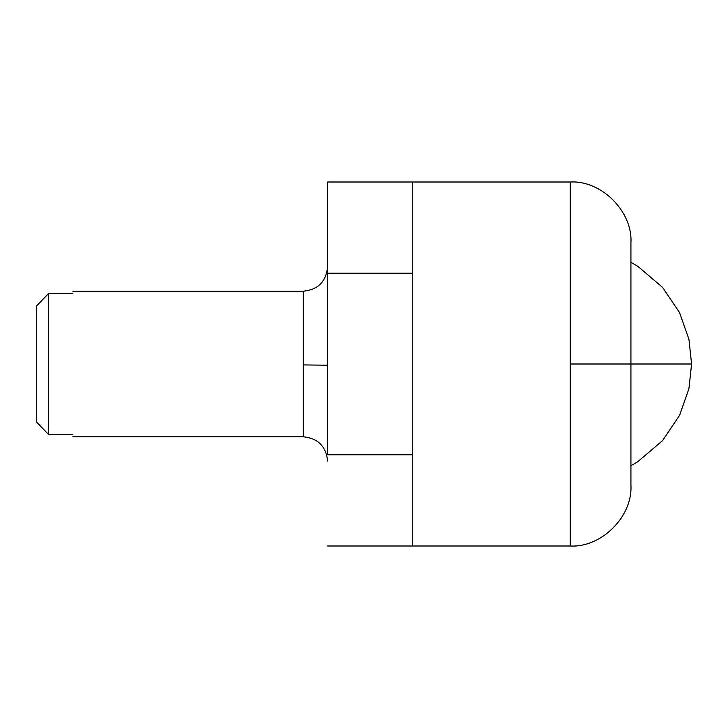 <?xml version="1.0" encoding="UTF-8"?>
<svg xmlns="http://www.w3.org/2000/svg" width="728" height="728" viewBox="0 0 728 728"><rect width="100%" height="100%" fill="white"/><g stroke="black" fill="none" stroke-linecap="round" stroke-linejoin="round"><path stroke-width="1.09" d="M412.53 454.8L412.53 545.973L412.53 454.8L327.6 454.8L327.6 182.027L327.6 273.2L412.53 273.2L412.53 182.1L412.53 273.2M47.083 432.987L36.4 421.876L48.53 434.489L48.53 293.511L36.4 306.124L48.53 293.511L72.8 293.511C72.8 290.436 72.8 290.436 72.8 293.511M48.53 434.489L72.8 434.489C72.8 437.564 72.8 437.564 72.8 434.489M36.4 421.876L36.4 306.124L36.4 421.876M327.6 546L412.53 546L412.53 238.72M570.27 546C601.465 547.829 632.769 516.425 630.93 485.33L630.93 242.67C632.769 211.575 601.465 180.171 570.27 182L570.27 546L412.53 546M327.6 461.07C326.108 446.382 318.018 438.292 303.33 436.8L303.33 364.919L327.6 365.219M303.33 364.919L303.33 291.2C318.018 289.708 326.108 281.618 327.6 266.93M630.93 262.308L637.865 266.357L662.562 287.387L679.543 312.612L688.915 339.23L691.6 364L570.27 364M327.6 182L570.27 182M303.33 436.8L72.8 436.8M303.33 291.2L72.8 291.2M630.93 465.692L637.865 461.643L662.562 440.613L679.543 415.388L688.915 388.77L691.6 364"/></g></svg>
